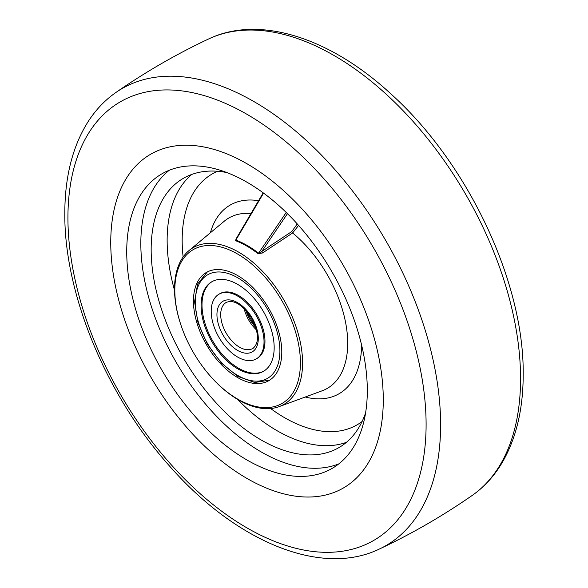 <?xml version="1.0" encoding="UTF-8"?>
<svg xmlns="http://www.w3.org/2000/svg" width="588" height="588" viewBox="0 0 588 588"><rect width="100%" height="100%" fill="white"/><g stroke="black" fill="none" stroke-linecap="round" stroke-linejoin="round"><path stroke-width="0.88" d="M300.417 362.811A88.81 51.274 -120 0 0 237.618 254.038A88.81 51.274 -120 0 0 174.82 290.296A88.81 51.274 -120 0 0 180.523 323.782A88.81 51.274 -120 0 0 211.467 377.378A88.81 51.274 -120 0 0 300.417 362.811M180.523 323.782L180.332 323.194A90.552 52.281 60 0 1 174.518 289.046A90.552 52.281 60 0 1 189.013 250.569A90.552 52.281 60 0 1 260.087 268.826A90.552 52.281 60 0 1 302.577 362.987A90.552 52.281 60 0 1 279.116 406.639A90.552 52.281 60 0 1 211.886 377.841L211.467 377.378M298.579 225.41L292.626 232.958L262.579 252.95L258.051 253.7A1.33 0.625 128 0 0 258.573 253.193L286.224 212.452M383.273 399.796A192.702 111.257 -120 0 0 299.16 205.866A192.702 111.257 -120 0 0 150.66 154.24A192.702 111.257 -120 0 0 110.75 242.454A192.702 111.257 -120 0 0 194.871 436.384A192.702 111.257 -120 0 0 343.363 488.011A192.702 111.257 -120 0 0 383.273 399.796A192.702 111.257 60 0 1 343.363 488.011A192.702 111.257 60 0 1 194.871 436.384A192.702 111.257 60 0 1 110.75 242.454A192.702 111.257 60 0 1 150.66 154.24A192.702 111.257 60 0 1 299.16 205.866A192.702 111.257 60 0 1 383.273 399.796M126.729 251.679A170.108 98.211 -120 0 0 200.986 422.875A170.108 98.211 -120 0 0 332.066 468.445A170.108 98.211 -120 0 0 367.302 390.572A170.108 98.211 -120 0 0 293.044 219.383A170.108 98.211 -120 0 0 161.957 173.805A170.108 98.211 -120 0 0 126.729 251.679M169.3 170.248A170.108 98.211 -120 0 0 140.826 243.542A170.108 98.211 -120 0 0 210.511 409.785A170.108 98.211 -120 0 0 338.82 463.873M226.931 172.585A155.489 89.773 -120 0 0 183.368 178.333A155.489 89.773 -120 0 0 151.16 249.51A155.489 89.773 -120 0 0 219.037 405.992A155.489 89.773 -120 0 0 338.857 447.644A155.489 89.773 -120 0 0 365.611 412.791M193.452 301.056A62.46 36.059 -120 0 0 220.713 363.913A62.46 36.059 -120 0 0 268.848 380.649A62.46 36.059 -120 0 0 281.784 352.05A62.46 36.059 -120 0 0 254.516 289.193A62.46 36.059 -120 0 0 206.388 272.457A62.46 36.059 -120 0 0 193.452 301.056M258.051 253.7A92.176 53.221 -120 0 0 235.428 240.632L236.721 237.795M287.459 213.672L261.748 251.502L291.795 231.525L297.263 223.947M263.564 193.107L235.869 240.08L236.045 238.949L263.196 192.842M262.579 252.95A1.33 0.617 56.4 0 1 261.748 251.502L258.573 253.193A92.485 53.398 60 0 0 235.869 240.08A1.33 0.889 110.5 0 1 235.428 240.632M256.287 358.893L257.228 358.349A37.345 21.558 -120 0 0 257.867 357.96A37.345 21.558 -120 0 0 256.905 314.668A37.345 21.558 -120 0 0 219.883 293.669L218.942 294.213A37.345 21.558 60 0 1 255.964 315.212A37.345 21.558 60 0 1 256.927 358.504A37.345 21.558 60 0 1 256.287 358.893A37.345 21.558 60 0 1 219.273 337.894A37.345 21.558 60 0 1 218.31 294.603A37.345 21.558 60 0 1 218.942 294.213M212.239 281.52A51.7 29.848 -120 0 0 211.827 281.784A51.7 29.848 -120 0 0 212.922 341.305A51.7 29.848 -120 0 0 263.931 371.043M264.35 370.778A51.7 29.848 60 0 1 263.468 371.322A51.7 29.848 60 0 1 212.224 342.253A51.7 29.848 60 0 1 210.886 282.328A51.7 29.848 60 0 1 211.768 281.784A51.7 29.848 60 0 1 263.012 310.854A51.7 29.848 60 0 1 264.35 370.778M245.755 310.096A27.908 16.111 -120 0 0 255.934 327.736M346.428 442.323A155.489 89.773 60 0 1 237.464 399.318M174.526 290.303A155.489 89.773 60 0 1 167.139 240.286A155.489 89.773 60 0 1 191.761 174.43M217.611 171.277A144.861 83.636 -120 0 0 182.17 240.286A144.861 83.636 -120 0 0 183.133 256.978M270.627 408.528A144.861 83.636 -120 0 0 362.083 421.522M361.613 345.097A108.92 62.887 60 0 1 305.238 397.018M279.116 406.639L322.209 390.77A98.394 56.808 -120 0 0 347.699 343.333A98.394 56.808 -120 0 0 292.626 232.958A1.33 0.617 56.4 0 1 291.795 231.525M251.01 213.525A98.394 56.808 -120 0 0 224.3 221.184L189.013 250.569M210.401 232.76A108.92 62.887 60 0 1 258.566 200.699M426.102 424.521A253.266 146.221 -120 0 0 247.011 114.337A253.266 146.221 -120 0 0 67.929 217.736A253.266 146.221 -120 0 0 247.011 527.921A253.266 146.221 -120 0 0 426.102 424.521M115.88 92.5A263.872 152.343 60 0 1 321.254 154.916A263.872 152.343 60 0 1 440.603 424.808A263.872 152.343 60 0 1 379.444 549.008C411.82 533.75 442.713 515.911 472.12 495.5A263.872 152.343 -120 0 0 520.564 378.643A263.872 152.343 -120 0 0 409.513 117.519A263.872 152.343 -120 0 0 208.556 38.992C176.179 54.25 145.287 72.089 115.88 92.5C104.958 100.114 95.704 109.838 88.104 121.657C72.596 146.294 64.834 176.87 64.812 213.393C64.129 293.993 106.465 395.687 169.359 465.836C235.259 541.217 320.754 577.475 379.444 549.008M206.697 275.39A59.807 34.53 60 0 1 266.46 307.502A59.807 34.53 60 0 1 268.54 377.716A59.807 34.53 60 0 1 208.769 345.604A59.807 34.53 60 0 1 206.697 275.39M225.755 302.732A26.578 15.347 60 0 1 226.204 302.452C233.87 299.277 242.454 304.672 251.973 318.637C258.874 332.933 259.264 342.804 253.149 348.265L252.789 348.486A26.578 15.347 60 0 1 226.439 333.536A26.578 15.347 60 0 1 225.755 302.732M222.499 301.541A29.238 16.883 60 0 1 251.715 317.241A29.238 16.883 60 0 1 252.737 351.565A29.238 16.883 60 0 1 223.514 335.866A29.238 16.883 60 0 1 222.499 301.541M256.566 330.037A26.578 15.347 60 0 1 244.071 308.399M208.556 38.992C259.337 14.604 330.368 37.83 391.182 94.161C467.96 163.229 524.305 282.453 523.188 374.607C523.166 411.005 515.455 441.507 500.043 466.108C492.421 478.037 483.108 487.834 472.12 495.5M207.321 271.95L197.612 284.026L194.554 301.784L198.016 322.819L207.395 344.237L221.316 362.994L237.824 376.401L254.722 382.494L269.752 380.091M245.512 309.839L256.037 328.075"/></g></svg>
